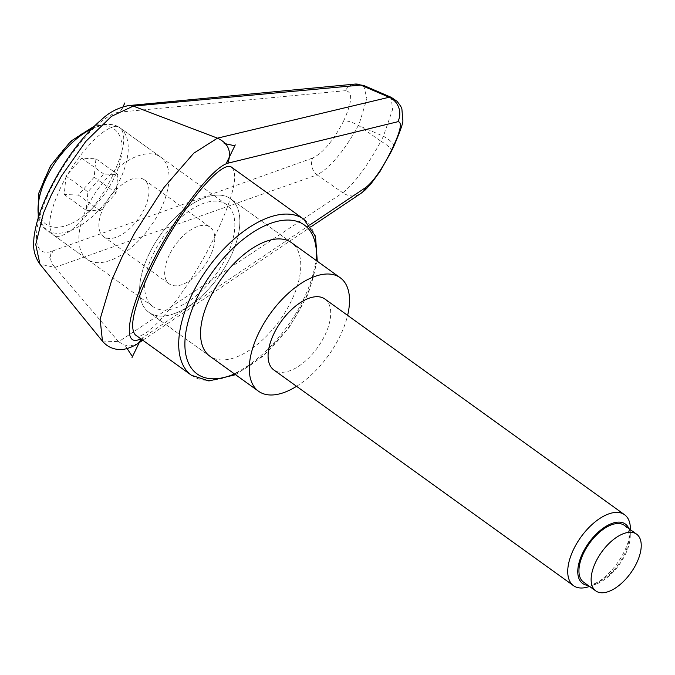 <?xml version="1.0" encoding="UTF-8"?>
<svg xmlns="http://www.w3.org/2000/svg" width="675" height="675" viewBox="0 0 675 675"><rect width="100%" height="100%" fill="white"/><g stroke="black" fill="none" stroke-linecap="round" stroke-linejoin="round"><path stroke-width="0.51" stroke-dasharray="3.38 2.53" d="M226.311 257.023A62.927 32.231 -54.3 0 1 152.972 306.652A62.927 32.231 -54.3 0 1 153.166 254.129A62.927 32.231 -54.3 0 1 226.496 204.508A62.927 32.231 -54.3 0 1 226.311 257.023M60.699 187.574C49.208 212.448 46.761 228.234 53.359 234.942C63.315 243.768 95.943 211.022 112.793 175.306C124.284 150.432 126.731 134.646 120.133 127.938C110.177 119.121 77.549 151.858 60.699 187.574M291.507 242.679L230.588 198.83L291.507 242.679A69.922 35.817 -54.3 0 1 291.296 301.033A69.922 35.817 -54.3 0 1 209.807 356.172L148.888 312.323A69.922 35.817 -54.3 0 1 149.099 253.969A69.922 35.817 -54.3 0 1 230.588 198.83A69.922 35.817 -54.3 0 1 230.378 257.183A69.922 35.817 -54.3 0 1 148.888 312.323A69.922 35.817 -54.3 0 1 149.099 253.969A69.922 35.817 -54.3 0 1 230.588 198.83A69.922 35.817 -54.3 0 1 230.378 257.183A69.922 35.817 -54.3 0 1 148.888 312.323L209.807 356.172M54.962 267.384L118.614 341.752L342.79 192.772A17510.394 11504.784 42.7 0 1 317.081 174.893L54.962 267.384L39.952 264.187M102.33 341.035L118.522 341.66M393.736 146.483A17.482 4.818 25.9 0 0 392.369 142.914A17.482 4.818 25.9 0 0 383.392 136.223L392.521 109.704L391.222 97.343M391.238 151.622L391.281 151.546A17.482 4.818 25.9 0 0 389.914 147.985A17.482 4.818 25.9 0 0 380.936 141.286L383.392 136.223A21985.231 20656.283 -116 0 0 358.678 125.567A21985.231 20656.283 -116 0 0 380.936 141.286C366.896 166.717 354.181 183.878 342.79 192.772A17.482 15.896 56.3 0 0 360.29 193.801M231.981 167.527C238.52 175.222 232.909 197.994 215.131 235.837C189.211 290.275 145.387 344.638 135.312 334.851M141.024 338.968L141.244 338.521L140.754 338.774M118.614 341.752L124.36 345.043L130.343 345.963L137.793 343.651M141.953 339.635L143.269 337.331L141.235 338.521M363.656 85.447L366.905 98.693L358.678 125.567M358.383 125.407C344.183 151.132 330.421 167.628 317.081 174.893A13.112 11.652 -109.9 0 1 312.727 158.018C323.156 152.854 333.475 140.484 343.685 120.909C347.093 120.513 351.996 122.015 358.383 125.407M128.25 105.621L124.073 107.038L121.34 109.198L119.23 112.16C101.908 114.083 68.842 151.403 50.22 190.046C31.278 228.766 31.961 258.128 51.654 251.336C49.393 257.251 50.49 262.592 54.937 267.351M343.685 120.909C352.308 101.697 352.89 91.623 345.423 90.678A13.112 12.167 84.9 0 1 354.274 84.164M296.553 386.311A69.922 35.817 125.7 0 0 340.031 336.116A69.922 35.817 125.7 0 0 347.617 315.377M87.37 206.769A62.927 32.231 125.7 0 0 87.185 259.284A62.927 32.231 125.7 0 0 160.515 209.663A62.927 32.231 125.7 0 0 160.709 157.14A62.927 32.231 125.7 0 0 87.37 206.769M144.264 209.022A34.957 17.904 -54.3 0 1 103.52 236.587A34.957 17.904 -54.3 0 1 103.621 207.411A34.957 17.904 -54.3 0 1 144.366 179.845A34.957 17.904 -54.3 0 1 144.264 209.022M169.417 254.77A34.957 17.904 125.7 0 0 169.315 283.947A34.957 17.904 125.7 0 0 210.06 256.382A34.957 17.904 125.7 0 0 210.161 227.205A34.957 17.904 125.7 0 0 169.417 254.77M628.931 528.643A36.602 18.748 -54.3 0 1 630.239 536.456A36.602 18.748 -54.3 0 1 625.278 554.614A36.602 18.748 -54.3 0 1 595.907 584.153A36.602 18.748 -54.3 0 1 588.085 585.394M630.383 529.546A43.698 22.385 -54.3 0 1 624.451 551.213A43.698 22.385 -54.3 0 1 589.393 586.482M324.928 299.042A43.698 22.385 -54.3 0 1 324.793 335.509A43.698 22.385 -54.3 0 1 273.864 369.976M624.426 525.395A34.957 17.904 -54.3 0 1 624.316 554.572A34.957 17.904 -54.3 0 1 583.571 582.145M66.007 176.091L64.235 194.501L78.308 195.058L94.154 177.196L95.926 158.785L81.852 158.228L66.007 176.091L87.936 191.877L103.781 174.015L117.855 174.572L116.092 192.982L100.246 210.845L86.164 210.288L87.936 191.877M81.852 158.228L103.781 174.015M64.235 194.501L86.164 210.288M78.308 195.058L100.246 210.845M94.154 177.196L116.092 192.982M95.926 158.785L117.855 174.572M125.668 346.385L127.119 348.57M51.654 251.336L53.047 250.838L48.617 259.968M123.002 106.768L120.445 112.042L119.23 112.16M191.447 375.266A96.137 49.25 125.7 0 0 207.242 380.371A96.137 49.25 125.7 0 0 303.488 299.438A96.137 49.25 125.7 0 0 303.775 219.206M316.212 260.466A91.766 47.005 -54.3 0 1 303.995 301.531A91.766 47.005 -54.3 0 1 234.52 373.958M309.766 225.003L143.269 337.331M53.047 250.838L312.727 158.018M345.423 90.678L120.445 112.042M38.627 216.548A62.927 32.231 125.7 0 0 46.364 229.905A62.927 32.231 125.7 0 0 56.708 233.246A62.927 32.231 125.7 0 0 119.703 180.276A62.927 32.231 125.7 0 0 119.888 127.761A62.927 32.231 125.7 0 0 109.544 124.419A62.927 32.231 125.7 0 0 91.412 129.009M104.667 126.006A58.556 29.995 125.7 0 0 46.043 175.297A58.556 29.995 125.7 0 0 55.493 227.281A58.556 29.995 125.7 0 0 114.117 177.989A58.556 29.995 125.7 0 0 104.667 126.006M152.972 306.652L53.359 234.942M235.575 374.726L263.723 355.742L289.313 327.248L308.205 293.937L317.275 261.225M138.063 343.457L138.628 343.069M142.805 340.251L311.048 226.775M128.604 105.595L129.127 105.545M226.496 204.508L120.133 127.938M38.197 217.924L39.049 220.337L46.364 229.905L87.185 259.284M160.709 157.14L119.888 127.761L107.882 123.837L94.095 126.301M103.52 236.587L169.315 283.947M630.239 536.456L630.374 529.681M595.907 584.153L589.528 586.432M144.366 179.845L210.161 227.205"/><path stroke-width="1.01" d="M258.55 391.255L209.807 356.172A69.922 35.817 -54.3 0 1 210.018 297.827A69.922 35.817 -54.3 0 1 291.507 242.679L340.242 277.762A69.922 35.817 125.7 0 0 258.753 332.91A69.922 35.817 125.7 0 0 258.55 391.255A69.922 35.817 125.7 0 0 296.553 386.311M39.952 264.187L35.741 244.485L43.512 212.988L51.384 194.78M140.754 338.774C122.344 348.427 126.664 314.609 149.909 267.165C172.876 219.856 208.828 171.07 226.049 163.856L227.821 163.198C231.896 151.647 228.445 143.294 217.477 138.147L193.767 153.2L164.093 187.338L134.679 232.959L122.04 257.04L111.713 280.243L100.111 319.106L102.473 341.221C107.249 346.663 113.105 349.439 120.049 349.532C121.011 349.777 128.258 349.54 137.793 343.651L141.953 339.635M227.821 163.198L397.887 121.711C402.384 121.863 400.731 130.368 392.943 147.226A17.482 4.818 25.9 0 0 393.736 146.483L391.281 151.546A17.482 4.818 25.9 0 1 390.479 152.288C381.653 169.653 373.503 181.33 366.036 187.304L309.766 225.003M152.153 266.541C178.073 212.102 221.906 157.748 231.981 167.527L303.775 219.206A96.137 49.25 125.7 0 0 287.98 214.102A96.137 49.25 125.7 0 0 191.734 295.026A96.137 49.25 125.7 0 0 191.447 375.266L135.312 334.851C128.773 327.156 134.384 304.391 152.153 266.541M217.358 138.105L133.27 106.11L360.695 85.075L363.597 85.421L391.222 97.327L389.171 97.251L217.477 138.147M354.274 84.164A13.112 12.167 84.9 0 1 354.898 84.088A13.112 12.167 84.9 0 1 360.695 85.075A17510.394 16452.129 166.3 0 1 389.171 97.251A17.482 16.808 -104.2 0 1 397.887 121.711M354.898 84.088L363.656 85.447M51.41 194.738L61.442 176.082L85.776 141.438L111.502 116.328L133.27 106.11M133.237 106.102L128.25 105.621C118.437 107.755 110.143 111.881 103.368 117.998C86.645 132.106 71.516 150.82 57.974 174.133C44.196 198.104 36.188 219.248 33.969 237.566C33.725 242.409 31.776 252.231 39.682 263.866M588.085 585.394A36.602 18.748 -54.3 0 1 582.727 552.935A36.602 18.748 -54.3 0 1 608.023 525.192A36.602 18.748 -54.3 0 1 628.931 528.643M589.528 586.432L589.393 586.482A43.698 22.385 -54.3 0 1 573.522 585.681A43.698 22.385 -54.3 0 1 573.657 549.205A43.698 22.385 -54.3 0 1 624.586 514.747A43.698 22.385 -54.3 0 1 630.383 529.546L630.374 529.681M573.522 585.681L273.864 369.976A43.698 22.385 -54.3 0 1 273.999 333.509A43.698 22.385 -54.3 0 1 324.928 299.042L624.586 514.747M595.865 561.735A34.957 17.904 125.7 0 0 595.763 590.912A34.957 17.904 125.7 0 0 636.5 563.347A34.957 17.904 125.7 0 0 636.609 534.17A34.957 17.904 125.7 0 0 595.865 561.735M595.763 590.912L583.571 582.145A34.957 17.904 -54.3 0 1 583.681 552.968A34.957 17.904 -54.3 0 1 624.426 525.395L636.609 534.17M347.617 315.377A69.922 35.817 125.7 0 0 340.242 277.762M226.049 163.865L234.824 145.783L224.201 143.463M127.119 348.57L132.46 356.594L141.024 338.968M132.038 357.472L132.46 356.594M124.875 102.912L123.002 106.768M234.824 145.783L235.254 144.914M234.52 373.958A91.766 47.005 -54.3 0 1 212.127 378.785A91.766 47.005 -54.3 0 1 197.319 297.321A91.766 47.005 -54.3 0 1 289.187 220.075A91.766 47.005 -54.3 0 1 316.212 260.466M392.943 147.226L390.479 152.288M366.036 187.304A17.482 15.896 56.3 0 1 360.83 193.455A17.482 15.896 56.3 0 1 360.788 193.489A17.482 15.896 56.3 0 1 360.29 193.801M91.412 129.009A62.927 32.231 125.7 0 0 46.55 177.39A62.927 32.231 125.7 0 0 38.627 216.548M39.682 263.858L102.33 341.035M191.447 375.266L208.904 380.953L235.575 374.726M317.275 261.225L315.512 236.258L303.775 219.206M138.628 343.069L142.805 340.251M311.048 226.775L360.779 193.472M391.238 151.622L379.991 171.526L370.668 184.224L365.099 190.072L360.83 193.455M391.205 97.335L396.976 101.233C400.359 105.452 402.005 108.143 401.92 109.316L402.773 120.057C403.608 121.627 400.596 130.435 393.736 146.483M128.604 105.595L354.898 84.105M94.095 126.301L70.732 141.269L50.465 165.923L38.509 193.776L38.197 217.924"/></g></svg>
